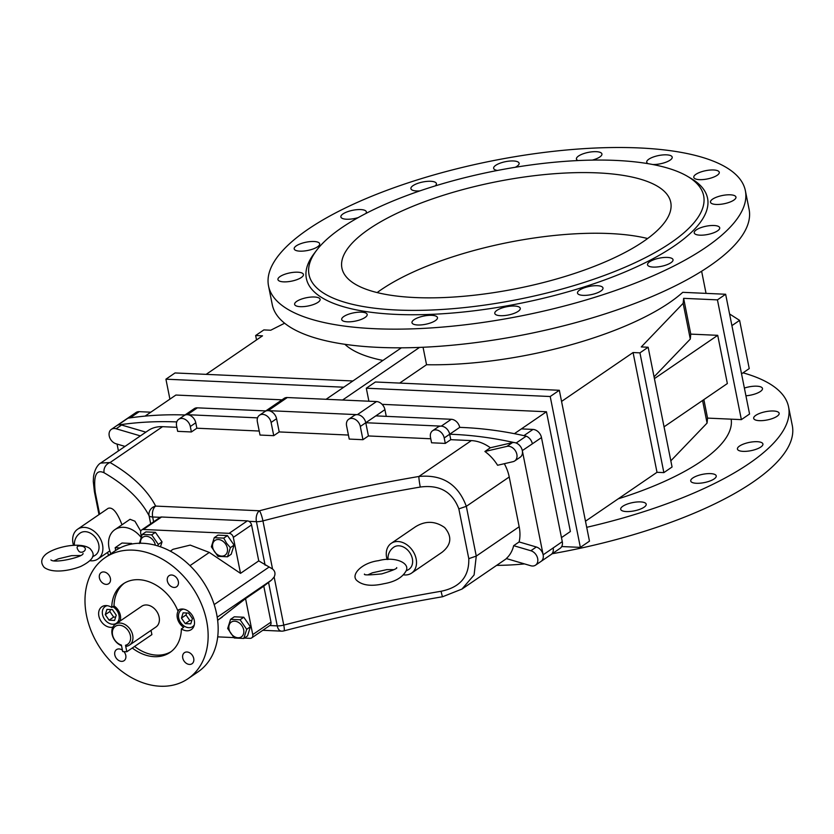 <?xml version="1.0" encoding="UTF-8"?>
<svg xmlns="http://www.w3.org/2000/svg" width="834" height="834" viewBox="0 0 834 834"><rect width="100%" height="100%" fill="white"/><g stroke="black" fill="none" stroke-linecap="round" stroke-linejoin="round"><path stroke-width="1.25" d="M105.272 614.658L106.94 609.393L112.423 609.644L116.249 615.158L114.581 620.423L109.087 620.173L105.272 614.658L109.827 611.541L113.653 617.056L115.624 617.15M109.087 620.173L113.653 617.056M110.463 609.56L109.827 611.541M107.315 605.682A10.06 7.569 -124.4 0 0 105.084 606.61A10.06 7.569 -124.4 0 0 104.511 619.182A10.06 7.569 -124.4 0 0 116.437 623.217A10.06 7.569 -124.4 0 0 118.991 615.284A10.06 7.569 -124.4 0 0 112.809 606.745M181.437 618.098L183.115 612.834L188.599 613.084L192.425 618.588L190.757 623.853L185.263 623.613L181.437 618.098L186.003 614.981L189.818 620.496L191.789 620.579M185.263 623.613L189.818 620.496M186.628 612.99L186.003 614.981M183.49 609.122A10.06 7.569 -124.4 0 0 181.249 610.04A10.06 7.569 -124.4 0 0 180.686 622.612A10.06 7.569 -124.4 0 0 192.612 626.647A10.06 7.569 -124.4 0 0 194.28 624.895M125.517 645.255A10.894 8.204 -124.4 0 0 127.706 629.941A10.894 8.204 -124.4 0 0 112.997 629.274A10.894 8.204 -124.4 0 0 121.399 645.068L122.702 651.562L126.82 651.75L125.517 645.255L126.747 646.225A12.573 9.466 -124.4 0 0 129.499 645.089A12.573 9.466 -124.4 0 0 130.219 629.368A12.573 9.466 -124.4 0 0 115.311 624.322A12.573 9.466 -124.4 0 0 117.698 643.452A12.573 9.466 -124.4 0 0 121.524 645.683M151.037 630.358L151.892 634.611L126.82 651.75M133.659 550.169A73.361 55.2 -124.4 0 0 105.167 557.623A73.361 55.2 -124.4 0 0 100.997 649.342A73.361 55.2 -124.4 0 0 187.973 678.74A73.361 55.2 -124.4 0 0 179.706 572.27A73.361 55.2 -124.4 0 0 133.659 550.169M178.33 581.475A6.703 5.046 55.6 0 1 176.631 586.761A6.703 5.046 55.6 0 1 168.677 584.071A6.703 5.046 55.6 0 1 169.052 575.689A6.703 5.046 55.6 0 1 178.33 581.475M123.943 651.625A6.703 5.046 55.6 0 1 125.778 655.399A6.703 5.046 55.6 0 1 124.078 660.684A6.703 5.046 55.6 0 1 116.124 657.995A6.703 5.046 55.6 0 1 116.51 649.613A6.703 5.046 55.6 0 1 122.421 650.197M193.717 658.453A6.703 5.046 55.6 0 1 192.008 663.749A6.703 5.046 55.6 0 1 184.064 661.06A6.703 5.046 55.6 0 1 184.439 652.678A6.703 5.046 55.6 0 1 193.717 658.453M112.861 627.147A11.739 8.83 55.6 0 1 101.123 621.361A11.739 8.83 55.6 0 1 101.852 606.777A11.739 8.83 55.6 0 1 111.746 607.475A41.502 31.223 55.6 0 1 123.14 583.925A41.502 31.223 55.6 0 1 177.705 610.446A11.739 8.83 55.6 0 1 178.028 610.217A11.739 8.83 55.6 0 1 191.945 614.919A11.739 8.83 55.6 0 1 191.278 629.597A11.739 8.83 55.6 0 1 181.906 629.222A11.739 8.83 55.6 0 1 181.385 628.899A41.502 31.223 55.6 0 1 169.99 652.449A41.502 31.223 55.6 0 1 132.283 648.018M110.401 578.41A6.703 5.046 55.6 0 1 108.691 583.696A6.703 5.046 55.6 0 1 100.737 581.006A6.703 5.046 55.6 0 1 101.123 572.624A6.703 5.046 55.6 0 1 110.401 578.41M111.746 607.475L114.029 605.922A11.739 8.83 55.6 0 1 120.044 621.08M171.106 651.635A41.502 31.223 55.6 0 1 134.555 646.454M181.385 628.899L183.668 627.335A11.739 8.83 55.6 0 1 179.247 609.55M114.029 605.922A41.502 31.223 55.6 0 1 124.308 583.185M129.499 645.089L155.948 627.012A12.573 9.466 -124.4 0 0 156.656 611.291A12.573 9.466 -124.4 0 0 141.749 606.245L115.311 624.322M105.167 557.623L115.196 550.774A73.361 55.2 55.6 0 1 189.735 565.41A73.361 55.2 55.6 0 1 216.642 614.033A73.361 55.2 55.6 0 1 198.002 671.891L187.973 678.74M178.372 609.998L177.705 610.446M263.794 586.156L270.987 622.133L252.744 634.591L245.561 598.624L263.794 586.156L271.54 580.068L274.146 577.003C275.637 573.802 275.105 571.144 272.541 568.996L258.748 560.886L240.515 573.354L233.322 537.388L251.555 524.92L258.748 560.886M251.555 524.92A4.191 3.159 55.6 0 0 248.928 521.333L256.424 521.667A8.382 2.721 -11.3 0 0 262.929 520.896A8.382 1.376 -104.6 0 0 259.426 510.773A8.382 4.806 92.6 0 0 256.424 521.667L265.108 565.16M272.541 568.996L262.929 520.896A623.936 202.381 168.7 0 1 420.273 487.046C439.487 484.502 452.351 491.789 458.846 508.876L468.791 558.655C469.281 576.555 460.055 587.417 441.103 591.254A623.936 202.381 -11.3 0 0 283.758 625.104A8.382 2.721 168.7 0 1 277.242 625.875A8.382 4.806 92.6 0 0 281.423 631.14L281.423 631.14A8.382 8.382 0 0 0 283.914 630.879A8.382 1.376 -104.6 0 0 283.758 625.104L274.146 577.003M270.987 622.133A4.191 3.159 55.6 0 1 269.914 625.437A4.191 3.159 55.6 0 1 269.747 625.542L277.242 625.875L268.548 582.393M240.515 573.354L209.313 552.431L190.215 545.102L173.055 549.293L170.334 551.159M229.11 533.343L143.333 529.475L161.567 517.007L247.354 520.875L229.11 533.343A4.191 3.159 55.6 0 1 233.322 537.388M141.332 536.439L140.685 533.207A4.191 3.159 55.6 0 1 141.749 529.903A4.191 3.159 55.6 0 1 143.333 529.475M157.678 545.884L158.324 544.414L151.705 534.875L142.197 534.438L145.908 531.904L155.416 532.332L162.036 541.881L160.472 546.802M214.244 537.69L217.966 535.147L227.473 535.584L234.093 545.123L231.206 554.245L227.484 556.789L217.976 556.351L211.356 546.812L214.244 537.69L223.752 538.118L226.577 543.226L230.372 547.667L227.484 556.789M217.643 620.371L245.561 598.624M217.705 636.863L233.874 637.593M244.352 638.073L250.096 638.333A4.191 3.159 55.6 0 0 251.68 637.906A4.191 3.159 55.6 0 0 252.744 634.591M230.57 619.349L234.281 616.806L243.789 617.233L250.408 626.782L247.521 635.904L243.799 638.437L246.697 629.326L240.077 619.777L230.57 619.349L227.672 628.471L234.291 638.01L243.799 638.437M141.749 529.903L159.982 517.434A4.191 3.159 55.6 0 1 160.149 517.33A4.191 3.159 -124.4 0 1 161.567 517.007M99.611 514.182L95.274 492.487C93.304 475.599 96.254 469.031 104.104 472.784A623.936 202.381 168.7 0 1 149.077 515.756A8.382 2.721 -11.3 0 0 152.653 516.986A8.382 4.806 -87.4 0 1 155.666 506.092A8.382 7.892 152.5 0 0 149.077 515.756L150.683 523.794M121.993 524.794C117.187 512.222 112.569 506.738 108.118 508.365L77.604 529.225A18.025 13.563 -124.4 0 0 73.507 545.384M110.901 553.703A23.06 17.347 55.6 0 1 114.883 529.653L130.041 519.29L134.931 521.208L140.779 531.195M206.154 374.351L262.512 335.831L255.642 335.518L263.846 329.91L270.716 330.222L284.634 323.217M225.534 543.956A8.934 6.724 -124.4 0 0 212.868 543.382A8.934 6.724 -124.4 0 0 221.677 556.101A8.934 6.724 -124.4 0 0 225.534 543.956M223.752 538.118L227.473 535.584M230.372 547.667L234.093 545.123M140.508 543.226A8.934 6.724 55.6 0 1 142.885 537.221A8.934 6.724 55.6 0 1 150.328 537.638A8.934 6.724 55.6 0 1 155.343 545.217M142.197 534.438L139.299 543.559M158.324 544.414L162.036 541.881M151.705 534.875L155.416 532.332M241.433 636.811A8.934 6.724 55.6 0 1 229.027 629.138A8.934 6.724 55.6 0 1 238.566 622.456A8.934 6.724 55.6 0 1 241.433 636.811M240.077 619.777L243.789 617.233M246.697 629.326L250.408 626.782M248.928 521.333A4.191 3.159 -124.4 0 0 247.354 520.875M82.629 546.312C76.801 545.165 75.592 546.854 79.001 551.399C82.274 554.349 89.134 548.709 82.629 546.312M74.424 545.332A13.417 13.417 0 0 1 80.21 533.03A13.417 10.091 55.6 0 1 93.783 535.657A13.417 10.091 55.6 0 1 95.347 555.173A13.417 13.417 0 0 1 92.574 556.632M388.029 559.468A13.417 13.417 0 0 1 393.815 547.167A13.417 10.091 55.6 0 1 408.618 551.107A13.417 10.091 55.6 0 1 410.912 567.391A13.417 10.091 55.6 0 1 408.952 569.32A13.417 13.417 0 0 1 406.179 570.769M130.385 544.3L131.605 543.455L122.004 543.028L115.165 547.698L115.707 550.43M120.033 547.917L115.165 547.698M131.605 543.455L131.72 544.029M114.883 529.653A23.06 17.347 55.6 0 1 140.998 537.242M577.983 160.555A13 4.212 168.7 0 1 576.43 159.044A13 4.212 168.7 0 1 588.356 152.372A13 4.212 168.7 0 1 601.919 153.956A13 4.212 168.7 0 1 592.317 160.107M497.46 170.449A13 4.212 168.7 0 1 493.634 168.332A13 4.212 168.7 0 1 505.55 161.66A13 4.212 168.7 0 1 519.113 163.245A13 4.212 168.7 0 1 515.287 167.28M419.836 190.892A13 4.212 168.7 0 1 416.593 190.955A13 4.212 168.7 0 1 410.912 188.672A13 4.212 168.7 0 1 422.828 181.989A13 4.212 168.7 0 1 436.401 183.574A13 4.212 168.7 0 1 435.181 185.919M358.245 217.58A13 4.212 168.7 0 1 346.558 219.227A13 4.212 168.7 0 1 340.877 216.944A13 4.212 168.7 0 1 352.792 210.272A13 4.212 168.7 0 1 366.366 211.857A13 4.212 168.7 0 1 365.803 213.514M299.865 251.149A13 4.212 168.7 0 1 294.183 248.866A13 4.212 168.7 0 1 306.109 242.194A13 4.212 168.7 0 1 319.672 243.778A13 4.212 168.7 0 1 313.323 248.897A13 4.212 168.7 0 1 299.865 251.149M283.623 281.861A13 4.212 168.7 0 1 277.951 279.578A13 4.212 168.7 0 1 289.867 272.895A13 4.212 168.7 0 1 303.43 274.48A13 4.212 168.7 0 1 297.081 279.599A13 4.212 168.7 0 1 283.623 281.861M300.303 306.672A13 4.212 168.7 0 1 294.631 304.389A13 4.212 168.7 0 1 306.547 297.707A13 4.212 168.7 0 1 320.12 299.291A13 4.212 168.7 0 1 313.772 304.41A13 4.212 168.7 0 1 300.303 306.672M417.657 324.989A13 4.212 168.7 0 1 411.986 322.706A13 4.212 168.7 0 1 423.901 316.023A13 4.212 168.7 0 1 437.464 317.608A13 4.212 168.7 0 1 431.126 322.727A13 4.212 168.7 0 1 417.657 324.989M347.371 321.82A13 4.212 168.7 0 1 341.7 319.537A13 4.212 168.7 0 1 353.616 312.854A13 4.212 168.7 0 1 367.179 314.439A13 4.212 168.7 0 1 360.841 319.558A13 4.212 168.7 0 1 347.371 321.82M500.463 315.7A13 4.212 168.7 0 1 494.791 313.417A13 4.212 168.7 0 1 506.707 306.735A13 4.212 168.7 0 1 520.27 308.319A13 4.212 168.7 0 1 513.921 313.438A13 4.212 168.7 0 1 500.463 315.7M583.174 295.361A13 4.212 168.7 0 1 577.503 293.078A13 4.212 168.7 0 1 589.419 286.406A13 4.212 168.7 0 1 602.992 287.991A13 4.212 168.7 0 1 596.644 293.109A13 4.212 168.7 0 1 583.174 295.361M653.21 267.089A13 4.212 168.7 0 1 647.538 264.805A13 4.212 168.7 0 1 659.454 258.123A13 4.212 168.7 0 1 673.028 259.708A13 4.212 168.7 0 1 666.679 264.826A13 4.212 168.7 0 1 653.21 267.089M699.903 235.167A13 4.212 168.7 0 1 694.232 232.884A13 4.212 168.7 0 1 706.148 226.202A13 4.212 168.7 0 1 719.711 227.786A13 4.212 168.7 0 1 713.372 232.905A13 4.212 168.7 0 1 699.903 235.167M716.145 204.455A13 4.212 168.7 0 1 710.474 202.172A13 4.212 168.7 0 1 722.39 195.5A13 4.212 168.7 0 1 735.953 197.085A13 4.212 168.7 0 1 729.604 202.203A13 4.212 168.7 0 1 716.145 204.455M699.465 179.644A13 4.212 168.7 0 1 693.784 177.361A13 4.212 168.7 0 1 705.7 170.678A13 4.212 168.7 0 1 719.273 172.273A13 4.212 168.7 0 1 712.924 177.392A13 4.212 168.7 0 1 699.465 179.644M648.195 163.693A13 4.212 168.7 0 1 646.725 162.213A13 4.212 168.7 0 1 658.641 155.541A13 4.212 168.7 0 1 672.204 157.126A13 4.212 168.7 0 1 666.043 162.171A13 4.212 168.7 0 1 652.761 164.517M626.376 511.565A13 4.212 168.7 0 1 620.704 509.282A13 4.212 168.7 0 1 632.62 502.6A13 4.212 168.7 0 1 646.194 504.184A13 4.212 168.7 0 1 639.845 509.303A13 4.212 168.7 0 1 626.376 511.565M696.411 483.282A13 4.212 168.7 0 1 690.74 480.999A13 4.212 168.7 0 1 702.655 474.317A13 4.212 168.7 0 1 716.229 475.901A13 4.212 168.7 0 1 709.88 481.03A13 4.212 168.7 0 1 696.411 483.282M743.104 451.361A13 4.212 168.7 0 1 737.433 449.078A13 4.212 168.7 0 1 749.349 442.395A13 4.212 168.7 0 1 762.912 443.98A13 4.212 168.7 0 1 756.574 449.109A13 4.212 168.7 0 1 743.104 451.361M759.347 420.659A13 4.212 168.7 0 1 753.675 418.376A13 4.212 168.7 0 1 765.591 411.694A13 4.212 168.7 0 1 779.154 413.278A13 4.212 168.7 0 1 772.805 418.397A13 4.212 168.7 0 1 759.347 420.659M744.387 388.071A13 4.212 168.7 0 1 762.474 388.467A13 4.212 168.7 0 1 745.93 395.785M647.643 238.524A167.676 54.387 -11.3 0 0 377.145 292.578M643.577 241.401A167.676 54.387 168.7 0 1 463.84 296.258A167.676 54.387 168.7 0 1 341.909 268.068A167.676 54.387 168.7 0 1 495.677 181.885A167.676 54.387 168.7 0 1 670.755 202.36A167.676 54.387 168.7 0 1 643.577 241.401M513.65 545.676A37.728 28.387 55.6 0 1 506.29 558.551L530.768 565.744A8.382 6.307 55.6 0 0 535.543 565.16L541.016 561.428A8.382 6.307 55.6 0 0 541.495 561.042L541.495 561.053A8.382 6.307 -124.4 0 0 542.726 553.328A8.382 6.307 -124.4 0 0 536.325 547L519.123 541.944L513.65 545.676L530.851 550.742A8.382 6.307 55.6 0 1 537.377 557.446A8.382 6.307 55.6 0 1 535.543 565.16M504.32 463.704A37.728 28.387 55.6 0 1 509.23 476.985L519.175 526.754A37.728 28.387 55.6 0 1 519.123 541.944M519.175 526.754L476.266 556.09L474.098 574.949L461.973 589.065L442.677 596.717A8.382 0.667 -99.7 0 1 441.103 591.254M484.898 451.486A37.728 28.387 55.6 0 1 497.585 465.268L513.056 461.671A8.382 6.307 -124.4 0 0 514.714 460.952A8.382 6.307 -124.4 0 0 515.819 451.496A8.382 6.307 -124.4 0 0 506.916 446.388L484.898 451.486L490.371 447.754A37.728 28.387 55.6 0 0 471.356 440.602L418.887 476.475C442.312 474.254 458.116 484.2 466.321 506.321L509.23 476.985M445.304 443.407L444.209 437.965A8.382 6.307 -124.4 0 0 432.617 430.73A8.382 6.307 -124.4 0 0 430.49 437.35L431.574 442.791L445.304 443.407L450.767 439.674L471.356 440.602M362.946 439.695L360.309 426.476A8.382 6.307 -124.4 0 0 348.716 419.241A8.382 6.307 -124.4 0 0 346.59 425.851L349.227 439.08L362.946 439.695L368.419 435.953L430.771 438.767M279.213 431.929L276.565 418.71L271.102 422.452A8.382 6.307 55.6 0 0 259.51 415.217A8.382 6.307 55.6 0 0 257.372 421.837L260.02 435.056L273.74 435.671L279.213 431.929L348.424 435.056M196.866 428.217L195.771 422.775L190.308 426.518A8.382 6.307 55.6 0 0 178.716 419.283A8.382 6.307 55.6 0 0 176.579 425.893L177.673 431.345L191.393 431.96L196.866 428.217L259.218 431.032M95.274 492.487A8.382 2.721 168.7 0 1 94.398 491.57L93.272 481.333L93.533 476.652C95.034 466.706 99.903 463.308 100.633 463.078L148.254 430.521A37.728 28.387 55.6 0 1 162.547 426.674L176.86 427.321M411.558 573.125L442.072 552.264C451.402 544.79 452.268 536.564 444.678 527.568C435.223 520.906 425.507 520.625 415.541 526.734L391.209 543.361A18.025 13.563 55.6 0 1 412.58 550.586A18.025 13.563 55.6 0 1 411.558 573.125A18.025 13.563 55.6 0 1 404.73 574.96A18.025 13.563 55.6 0 1 403.666 574.876M100.633 463.078L110.078 462.547A8.382 7.443 -59.9 0 0 104.104 472.784M420.273 487.046A8.382 0.667 -99.7 0 1 418.887 476.475A632.328 205.101 -11.3 0 0 259.426 510.773L155.666 506.092A632.328 205.101 -11.3 0 0 110.078 462.547L162.547 426.674M145.856 432.158L121.608 425.027A8.382 6.307 -124.4 0 0 119.96 424.756A8.382 6.307 -124.4 0 0 117.917 425.059A8.382 6.307 -124.4 0 0 116.833 425.611A8.382 6.307 55.6 0 1 117.907 425.059A453.185 340.981 55.6 0 1 117.917 425.059L127.936 418.199A453.185 340.981 55.6 0 1 127.988 418.199A453.185 340.981 55.6 0 1 129.989 417.897A453.185 340.981 55.6 0 1 185.002 414.978M116.697 425.705A8.382 6.307 55.6 0 1 116.823 425.611L126.851 418.751A8.382 6.307 55.6 0 1 127.936 418.199M118.428 450.913L117.062 444.074M125.017 446.409L116.041 443.771A8.382 6.307 -124.4 0 1 109.525 437.068A8.382 6.307 -124.4 0 1 111.36 429.354A8.382 6.307 -124.4 0 1 116.135 428.77L140.383 435.901M119.96 424.756L119.96 424.756A453.185 340.981 55.6 0 1 176.766 421.91M190.308 426.518L191.393 431.96M195.771 422.775A8.382 6.307 -124.4 0 0 187.358 414.696L257.56 417.855M271.102 422.452L273.74 435.671M731.157 419.168A184.45 59.829 168.7 0 1 731.366 423.432A184.45 59.829 168.7 0 1 618.192 498.836M382.931 360.434A184.45 59.829 168.7 0 1 344.859 344.296M648.143 347.236L639.939 352.855L663.864 472.617L672.068 466.998L648.143 347.236L641.283 346.934L683.15 303.305L683.63 298.343L717.438 299.865L725.643 294.256L682.754 292.327A184.45 59.829 168.7 0 1 426.539 364.719L423.057 347.257M687.299 176.235L690.938 178.361A204.57 66.355 168.7 0 1 519.957 303.399A204.57 66.355 168.7 0 1 314.053 253.672L316.597 250.315A201.213 65.26 168.7 0 1 615.742 160.42A201.213 65.26 168.7 0 1 687.299 176.235A201.213 65.26 168.7 0 1 519.123 299.218A201.213 65.26 168.7 0 1 316.597 250.315M639.157 147.941A243.132 78.865 168.7 0 1 745.367 190.684A243.132 78.865 168.7 0 1 522.407 315.659A243.132 78.865 168.7 0 1 268.538 285.968A243.132 78.865 168.7 0 1 387.289 190.173A243.132 78.865 168.7 0 1 639.157 147.941M745.367 190.684L749.099 209.355A243.132 78.865 168.7 0 1 526.129 334.33A243.132 78.865 168.7 0 1 272.259 304.629L268.538 285.968M399.674 383.077L426.539 364.719M561.553 401.435L633.069 352.542L639.939 352.855M731.908 325.625L739.602 320.371L729.583 313.97M725.643 294.256L749.568 414.018L741.363 419.627L717.438 299.865M703.865 399.611L707.555 418.105L741.363 419.627M707.555 418.105L707.076 423.067L670.838 460.827M663.864 472.617L657.004 472.305L585.489 521.198M739.602 320.371L749.234 368.586L741.541 373.851M352.886 380.971L175.036 372.954L165.924 379.189L343.764 387.205M169.907 399.142L165.924 379.189M282.017 399.83L175.891 395.045L145.085 416.103L150.818 412.194L139.205 411.662L130.125 417.876M326.094 399.288L401.383 347.82M256.528 339.918L255.642 335.518M366.303 388.217L375.415 381.993L559.333 390.281L550.211 396.515L366.303 388.217L368.899 401.217M561.47 537.617L570.383 531.519L546.458 411.756L382.108 404.344M550.211 396.515L580.36 547.385L561.72 546.541M580.36 547.385L589.471 541.151L559.333 390.281M553.15 547.886A8.423 6.338 55.6 0 1 553.171 547.959L562.272 541.652L541.485 437.589A8.423 6.338 -124.4 0 0 532.989 429.427L521.386 428.895L514.401 433.67L546.458 411.756M657.004 472.305L633.069 352.542M702.572 400.497L707.076 423.067M683.15 303.305L690.291 339.073L654.054 376.843M683.63 298.343L690.771 334.111L690.291 339.073M654.409 378.615L717.72 335.331L690.771 334.111M717.72 335.331L727.352 383.546L664.041 426.831M514.714 460.952L520.187 457.22A8.382 6.307 -124.4 0 0 522.136 449.86A8.382 6.307 -124.4 0 0 516.152 443.021A8.382 6.307 -124.4 0 0 513.942 442.52L513.942 442.52A8.382 6.307 -124.4 0 0 512.378 442.646L490.371 447.754M513.942 442.52A453.185 340.981 -124.4 0 0 449.682 434.222A8.382 6.307 -124.4 0 0 441.269 426.143L365.782 422.734A8.382 6.307 -124.4 0 0 357.359 414.654A8.382 6.307 -124.4 0 0 354.179 415.509L348.716 419.241M450.767 439.674L449.682 434.222A8.382 6.307 -124.4 0 0 441.269 426.143L451.298 419.283L375.811 415.885L365.782 422.734A8.382 6.307 -124.4 0 0 357.359 414.654L268.152 410.63A8.382 6.307 -124.4 0 0 264.972 411.485L259.51 415.217M522.313 450.6L532.363 443.824A8.423 6.338 -124.4 0 0 532.353 443.751A8.382 6.307 -124.4 0 0 526.191 436.161L516.163 443.01A8.382 6.307 -124.4 0 1 522.313 450.6L543.143 554.808A8.382 6.307 55.6 0 1 541.495 561.053M524.513 563.909A453.185 340.981 55.6 0 1 496.616 565.379M184.241 415.509L194.207 408.691A8.382 6.307 55.6 0 1 197.387 407.836L265.796 410.922M127.175 418.553L135.994 412.528A8.423 6.338 55.6 0 1 139.205 411.662M562.272 541.652A8.423 6.338 55.6 0 1 560.135 548.324L551.337 554.349M386.267 416.354L384.922 409.65A8.382 6.307 55.6 0 0 376.509 401.561L287.303 397.537A8.382 6.307 -124.4 0 0 284.123 398.391L265.035 411.443M526.191 436.161A453.185 340.981 -124.4 0 0 526.129 436.151A453.185 340.981 -124.4 0 0 523.971 435.661A453.185 340.981 -124.4 0 0 459.711 427.373A8.382 6.307 -124.4 0 0 451.298 419.283M526.129 436.151A8.423 6.338 -124.4 0 0 523.971 435.661M543.143 554.808L553.171 547.959A8.382 6.307 55.6 0 1 551.045 554.568L541.037 561.407M127.988 418.199A8.423 6.338 55.6 0 1 129.989 417.897M441.259 426.143A8.382 6.307 -124.4 0 0 438.09 426.998L432.617 430.73M368.419 435.953L365.782 422.734L360.309 426.476M459.711 427.373L444.209 437.965M387.122 559.52A18.025 13.563 55.6 0 1 391.209 543.361M276.565 418.71A8.382 6.307 -124.4 0 0 268.152 410.63L287.303 397.537M90.062 560.729A18.025 13.563 -124.4 0 0 97.953 558.978A18.025 13.563 -124.4 0 0 102.53 544.769A18.025 13.563 -124.4 0 0 77.604 529.225M197.387 407.836L187.358 414.686A8.382 6.307 -124.4 0 0 184.178 415.541L178.716 419.283M419.544 347.403L342.566 400.028M743.042 372.829A243.132 78.865 168.7 0 1 788.568 406.888A243.132 78.865 168.7 0 1 586.709 527.317M788.568 406.888L792.3 425.548A243.132 78.865 168.7 0 1 552.233 553.734M268.965 567.13L214.182 604.587M271.54 580.068L217.215 617.212M209.313 552.431L189.975 565.65M222.24 617.087L217.632 620.235M153.612 521.782L152.653 516.986L160.149 517.33M468.791 558.655L476.266 556.09L466.321 506.321L458.846 508.876M94.398 491.57L98.996 514.599M121.608 425.027L116.135 428.77M384.922 409.65L375.811 415.885M532.989 429.427L523.898 435.64M532.363 443.824L541.485 437.589M376.509 401.561L357.359 414.654M512.378 442.646L506.916 446.388M536.325 547L530.851 550.742M116.437 623.217L120.19 620.652M105.084 606.61L106.554 605.599M192.612 626.647L194.082 625.646M181.249 610.04L182.729 609.029M269.914 625.437L251.68 637.906M383.859 583.727C395.024 581.819 402.468 577.503 406.179 570.769C410.109 562.981 395.045 556.122 378.49 560.677C361.748 562.773 350.28 574.887 356.91 580.579C362.613 585.489 371.599 586.542 383.859 583.727M364.521 574.042L364.531 574.053C363.384 575.22 369.149 575.158 381.795 573.886C392.762 570.456 397.714 568.371 396.65 567.62M367.794 574.887L372.423 572.791L386.809 569.632L393.95 569.653M44.244 567.433C40.459 562.96 40.97 558.582 45.797 554.308C54.794 546.989 80.669 541.276 90.166 548.72C92.897 552.285 98.266 557.623 80.804 566.422C71.495 570.175 53.251 574.053 44.244 567.433M83.035 553.495L83.046 553.484C83.859 556.872 54.283 563.763 50.916 559.906L50.968 559.948M54.189 560.74L58.307 558.843L71.578 555.653L80.345 555.517M506.509 558.613L461.973 589.065M262.804 630.296L281.423 631.14M108.597 555.277L107.503 552.452M442.677 596.717C388.998 605.932 336.071 617.327 283.914 630.879M701.623 271.238L706.044 293.37M97.953 558.978L109.817 550.867M116.833 425.611L111.36 429.354"/></g></svg>
